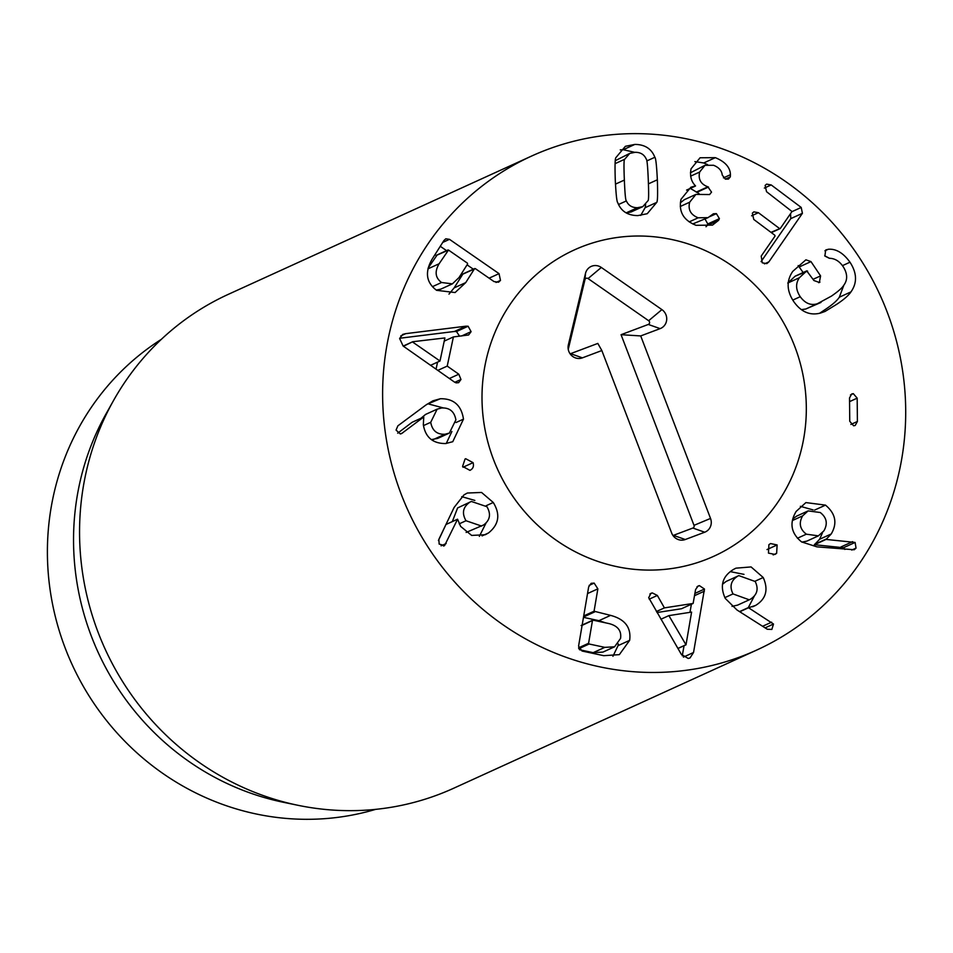 <?xml version="1.0" encoding="UTF-8"?>
<svg xmlns="http://www.w3.org/2000/svg" width="953" height="953" viewBox="0 0 953 953"><rect width="100%" height="100%" fill="white"/><g stroke="black" fill="none" stroke-linecap="round" stroke-linejoin="round"><path stroke-width="1.43" d="M802.617 515.895C798.59 523.066 799.829 529.165 806.345 534.18L818.401 535.86L823.916 530.833C827.954 523.685 826.739 517.586 820.271 512.523L808.12 510.891L802.617 515.895L792.408 520.541M808.12 510.891L796.505 516.192L792.789 518.909M806.345 534.18L797.423 538.254M801.878 542.102L806.774 541.161L818.401 535.86M825.501 505.126C835.614 513.596 837.52 523.209 831.23 533.966L826.06 539.422L855.103 542.436L856.044 548.106L854.198 549.75L816.935 546.855L801.556 541.888C790.966 533.192 789.179 523.018 796.184 511.38L805.904 502.588L825.501 505.126L814.624 510.081M855.103 542.436L843.488 547.737L814.446 544.711L819.604 539.267L822.546 532.656M844.882 549.428L843.488 547.737M852.613 541.649L840.987 546.939M826.06 539.422L814.446 544.711M826.037 539.124L814.386 544.437M813.123 509.926L800.365 506.317M776.635 553.324L774.98 554.432L768.463 553.109L768.904 544.675L770.572 543.567L777.124 544.949L776.635 553.324L773.157 554.92M777.124 544.949L766.986 549.571M686.005 644.824L691.592 612.1L668.875 615.614L686.005 644.824L677.928 648.505M685.683 644.871L677.893 648.433M668.875 615.614L660.905 619.247M704.47 589.049L693.534 652.495L690.02 657.951L688.245 658.475L681.347 654.377L648.695 597.674L650.97 593.302L652.317 592.909L657.356 595.458L664.42 607.883L693.129 603.44L695.583 589.55L698.096 586.012L699.407 585.63L704.47 589.049L694.892 593.421M693.534 652.495L683.42 657.105M682.265 655.819L684.051 645.717M689.96 612.35L691.401 604.238M704.386 591.17L694.499 595.685M693.129 603.44L681.514 608.741L656.998 612.529M664.42 607.883L656.414 611.528M466.136 532.441L483.719 524.912C490.08 520.112 491.152 514.048 486.947 506.71L471.378 501.457L457.619 507.937L452.33 521.589M469.233 502.636C462.86 507.377 461.788 513.405 466.017 520.743L481.622 526.08M466.017 520.743L459.191 523.852M471.378 501.457L457.619 507.937M488.496 532.965L485.303 534.74L471.652 535.419L460.621 526.39L457.571 519.206L444.586 545.569L439.166 544.092L438.856 539.362L454.128 507.425L464.028 494.869L467.339 493.035L481.563 492.451L493.261 502.481C500.575 514.394 498.979 524.555 488.496 532.965L482.087 535.884M444.586 545.569L443.538 546.045M446.171 543.532L441.084 545.843M438.428 540.542L445.337 525.818M457.571 519.206L445.956 524.495M479.335 536.372L486.078 522.947M474.844 500.42L461.752 496.656M465.672 458.715L473.081 462.658C474.07 466.303 473.022 468.864 469.924 470.353L462.586 466.398L465.064 459.001M473.081 462.658L462.979 467.256M412.649 342.056L440 361.008L444.896 337.946L412.72 341.734L403.441 346.261M412.72 341.734L403.19 346.082M440 361.008L430.589 365.309M466.053 326.176L468.114 326.236L471.104 331.656L468.626 334.968L453.402 336.933L447.219 366.095L458.81 374.207L460.966 379.485L458.619 382.665L456.106 382.868L454.236 381.915L403.119 346.022L399.629 338.494L402.762 334.384L405.74 333.645L466.053 326.176L454.426 331.477L399.676 338.255M468.114 326.236L456.487 331.537L454.426 331.477M405.74 333.645L400.748 335.921M458.81 374.207L449.387 378.508M447.219 366.095L437.808 370.383M436.069 369.156L437.558 362.128M453.402 336.933L444.217 341.114M459.596 336.23L456.487 331.537M441.561 282.505L452.377 283.863L459.012 277.549L467.578 264.052L467.435 263.171L448.506 250.067L439.107 263.767C434.485 271.641 435.307 277.883 441.561 282.505L432.424 286.662M448.506 250.067L436.045 255.571L436.891 255.356L428.171 267.996M436.236 290.069L440.751 289.152L452.377 283.863M473.331 269.187L467.065 264.851M446.528 250.627L440.274 246.291M499.038 273.642L500.48 280.42L498.55 282.207L494.011 281.576L475.309 268.615L474.463 268.829L465.731 282.6L455.093 292.547L436.593 290.32C426.205 282.541 424.693 272.201 432.043 259.276L443.884 240.597L445.778 238.798L449.482 239.334L499.038 273.642L489.103 278.169M465.731 282.6L454.116 287.901L462.848 274.13L475.309 268.615M448.994 294.108L454.116 287.901M431.375 439.619L437.725 438.392L449.351 433.091L455.891 419.856C454.378 411.541 449.637 407.586 441.644 407.979L437.165 409.147L430.72 422.298C432.209 430.601 436.939 434.58 444.908 434.258L433.293 439.559M430.72 422.298L423.466 425.61M444.908 434.258L449.351 433.091M437.165 409.147L425.538 414.448L421.023 418.224M440.369 398.735C453.676 398.521 461.383 405.323 463.48 419.129L452.758 441.704L445.67 443.55C432.865 443.621 425.419 437.344 423.335 424.704L423.751 416.985L401.535 433.603L400.32 433.937L396.067 430.101L397.877 425.824L425.848 405.061L432.888 400.82L440.369 398.735L426.837 404.334M402.666 432.9L400.415 433.925M397.687 433.186L412.125 422.286L423.751 416.985M446.254 443.479L451.901 431.495M443.24 407.908L428.755 404.036M593.195 620.189L592.456 620.641L588.597 643.275L589.133 644.002L604.798 647.361L614.578 646.801L620.57 638.403C621.642 630.731 617.735 625.776 608.86 623.548L593.195 620.189L582.104 625.359M579.519 649.732L593.183 652.662L602.963 652.09L614.578 646.801M610.575 615.376C624.989 619.2 631.351 627.527 629.647 640.356L619.343 654.64L603.714 655.676L582.045 651.03L578.566 646.146L588.668 586.881L591.17 583.319L594.148 583.105L597.865 588.847L594.064 611.218L610.575 615.376L598.961 620.677L583.474 617.353M629.647 640.356L618.032 645.657L618.259 643.918M612.934 656.295L618.032 645.657M605.62 622.857L598.961 620.677M597.865 588.847L587.524 593.564M737.717 576.172C730.891 580.544 729.319 586.464 733 593.922L749.249 599.806L750.392 599.234C757.206 594.886 758.814 588.978 755.205 581.509L738.825 575.612L726.091 581.461L722.493 584.272M738.825 575.612L726.091 581.461M733 593.922L724.852 597.638M731.999 606.37L737.634 605.107L749.249 599.806M763.21 577.506C768.618 589.657 766.081 598.961 755.622 605.417L748.534 607.752L773.502 624.036L771.835 629.445L767.248 629.23L736.979 609.98L725.257 598.401C719.515 585.821 722.398 576.088 733.893 569.203L735.942 568.167L751.083 566.928L763.21 577.506L755.038 581.223M773.502 624.036L765.104 627.872M771.596 622.178L762.603 626.276M748.534 607.752L739.766 611.755M748.605 607.49L739.552 611.612M748.296 607.621L754.323 596.054M743.995 574.361L730.248 571.621M857.402 421.476L855.21 425.455L853.626 425.788L849.754 421.286L849.516 397.961L851.72 393.946L853.304 393.649L857.176 398.151L857.402 421.476L850.886 424.442M857.176 398.151L849.552 401.63M820.581 275.893L819.354 282.469L813.898 280.516L806.75 270.914L799.388 277.74C795.421 283.517 795.707 289.831 800.234 296.705C805.154 303.411 810.86 305.758 817.364 303.733L831.433 296.109C838.08 291.499 842.118 287.985 843.536 285.59C847.753 280.182 847.67 273.94 843.298 266.852C839.522 261.205 834.864 258.358 829.324 258.287L824.881 256.047L825.691 250.091L828.312 249.257C836.115 248.65 843.334 252.974 849.981 262.218C856.997 272.987 857.319 282.886 850.958 291.904C848.658 295.382 843.965 299.48 836.865 304.21L825.036 311.452L820.39 313.096C809.836 315.8 800.901 311.869 793.563 301.327C786.618 290.629 786.356 280.635 792.777 271.355L805.893 259.812L810.979 261.599L820.581 275.893L813.088 279.312M819.592 313.287L825.238 309.511C832.35 304.781 837.044 300.683 839.331 297.205L843.834 285.185M850.958 291.904L839.331 297.205M849.981 262.218L842.452 265.649M828.312 249.257L824.917 250.806M829.467 258.287L824.702 255.773M825.691 250.091L826.334 249.722M817.364 303.733L805.75 309.022L801.354 309.642M821.01 302.423L805.75 309.022M800.234 296.705L792.777 300.1M799.388 277.74L788.262 282.803M787.762 283.041L795.136 276.203L807.608 271.14M819.949 282.136L818.734 282.696M803.153 272.534L798.185 265.577M761.078 261.634L790.799 218.618L790.549 213.627M768.892 261.849L766.855 263.612L762.293 262.837L761.209 256.095L775.051 236.058L774.813 235.224L753.763 219.44L752.346 213.174L753.847 211.876L758.421 212.698L779.483 228.482L780.352 228.398L792.003 211.518L766.534 191.696L765.128 185.43L766.617 184.132L771.203 184.942L801.211 207.444L802.414 213.317L768.892 261.849L764.449 263.874M771.203 184.942L764.366 188.063M770.989 232.353L780.352 228.398M758.421 212.698L751.595 215.807M719.408 218.654L718.586 220.322L712.475 225.122L696.047 225.301C683.456 220.322 678.453 211.637 681.026 199.272L690.854 187.253L695.523 185.859C691.211 181.642 689.722 175.96 691.056 168.812L700.074 157.769L715.334 157.662C725.162 161.688 730.189 167.359 730.439 174.697L730.308 176.877L725.364 179.128L722.231 175.03C721.79 170.647 718.884 167.394 713.535 165.274L704.994 165.31L699.621 172.064C698.072 179.307 700.824 184.227 707.865 186.812L711.546 192.137L709.592 194.555L695.904 194.412L689.674 202.203C687.84 209.612 690.663 214.806 698.168 217.796L708.008 217.653L713.428 213.77L716.394 213.627L719.408 218.654L707.781 223.955L705.029 219.023M718.586 220.322L706.971 225.623L707.781 223.955M716.394 213.627L709.842 216.605M698.168 217.796L689.186 221.894M708.008 217.653L692.724 223.943M689.674 202.203L680.263 206.491M680.371 202.81L684.29 199.713L695.904 194.412M698.99 193.53L690.317 188.396M707.865 186.812L696.238 192.113M699.621 172.064L690.615 176.162M690.437 172.779L704.994 165.31M730.308 176.877L728.414 179.093L725.376 179.128M730.439 174.697L723.458 177.877M715.334 157.662L703.719 162.963L694.868 161.605M707.579 164.583L703.719 162.963M695.464 186.049L686.577 190.1M706.006 226.754L706.971 225.623M624.656 159.282C623.881 159.425 623.786 166.358 624.358 180.081C624.93 193.876 625.609 200.821 626.383 200.916C628.372 205.467 632.077 207.73 637.497 207.706L642.81 206.634L647.969 200.726C648.743 200.618 648.85 193.662 648.278 179.867C647.706 166.144 647.027 159.222 646.241 159.091C644.24 154.541 640.559 152.277 635.198 152.301L629.802 153.373L624.656 159.282L615.09 163.642M629.802 153.373L615.34 160.664M626.383 200.916L618.533 204.502M626.371 212.995L631.196 211.935L642.81 206.634M656.736 202.393L647.242 213.71L637.831 215.592C627.777 215.533 621.082 211.244 617.77 202.739C616.829 202.012 616.007 194.483 615.281 180.165C614.816 165.905 615.019 158.401 615.9 157.626L625.371 146.309L634.865 144.415C644.859 144.475 651.518 148.763 654.854 157.269C655.795 158.031 656.629 165.536 657.356 179.783C657.82 194.102 657.606 201.643 656.736 202.393L645.11 207.683L645.669 204.645M654.854 157.269L646.813 160.938M634.638 152.313L623.25 149.716L620.272 149.883M640.726 215.426L645.11 207.683M697.215 668.577A271.438 259.442 -114.5 0 1 396.281 480.241A271.438 259.442 -114.5 0 1 531.548 156.078A271.438 259.442 -114.5 0 1 880.227 295.418A271.438 259.442 -114.5 0 1 756.777 650.029A271.438 259.442 -114.5 0 1 697.215 668.577M611.266 238.429A168.3 160.854 -114.5 0 1 797.852 355.195A168.3 160.854 -114.5 0 1 713.988 556.183A168.3 160.854 -114.5 0 1 497.8 469.793A168.3 160.854 -114.5 0 1 574.337 249.924A168.3 160.854 -114.5 0 1 611.266 238.429M375.696 809.347A260.586 249.067 -114.5 0 1 349.417 815.577A260.586 249.067 -114.5 0 1 66.341 651.018A260.586 249.067 -114.5 0 1 161.367 339.316M298.086 805.321L283.327 802.271A260.586 249.067 -114.5 0 1 106.14 413.697L113.514 400.558A271.438 259.442 65.5 0 0 298.086 805.321A271.438 259.442 65.5 0 0 394.161 806.774A271.438 259.442 65.5 0 0 453.711 788.226L756.777 650.029M531.548 156.078L228.482 294.263A271.438 259.442 65.5 0 0 113.514 400.558M672.961 535.467A2.132 2.037 65.5 0 0 673.437 535.348L692.867 528.045A2.132 2.037 65.5 0 0 694.01 525.341L621.058 334.694L648.302 324.449A2.132 2.037 65.5 0 0 648.648 320.72L588.061 278.562A2.132 2.037 65.5 0 0 584.951 279.717L568.25 349.334M640.702 335.933L710.533 518.432A10.852 10.376 -114.5 0 1 704.708 532.215L685.267 539.529A10.852 10.376 -114.5 0 1 671.674 533.037L601.843 350.537L582.402 357.851A10.852 10.376 -114.5 0 1 568.369 344.783L585.499 273.404A10.852 10.376 -114.5 0 1 601.319 267.459L661.906 309.618A10.852 10.376 -114.5 0 1 660.131 328.63L640.702 335.933L621.058 334.694M570.097 353.789A2.132 2.037 65.5 0 0 570.573 353.67L597.817 343.425L601.843 350.537M493.571 459.668A168.3 160.854 -114.5 0 1 574.337 249.924A168.3 160.854 -114.5 0 1 790.525 336.326A168.3 160.854 -114.5 0 1 713.988 556.183A168.3 160.854 -114.5 0 1 493.571 459.668M856.044 548.106L851.756 550.06M831.23 533.966L819.604 539.267M699.407 585.63L697 586.726M657.356 595.458L649.231 599.163M652.317 592.909L649.898 594.005M493.261 502.481L486.221 505.686M460.966 379.485L454.795 382.296M471.104 331.656L461.562 336.004M439.107 263.767L427.957 268.853M449.482 239.334L442.74 242.407M500.48 280.42L496.025 282.457M463.48 419.129L456.01 422.536M588.597 643.275L578.566 647.849M589.133 644.002L578.828 648.707M604.798 647.361L593.183 652.662M594.601 611.945L583.534 616.996M594.064 611.218L583.712 615.936M594.148 583.105L589.145 585.38M755.622 605.417L752.667 606.763M853.304 393.649L850.457 394.947M810.979 261.599L799.364 266.9M802.414 213.317L790.799 218.618M801.211 207.444L791.883 211.697M708.484 187.026L696.869 192.315M624.358 180.081L615.459 184.132M637.497 207.706L626.169 212.876M657.356 179.783L648.433 183.846M634.865 144.415L623.25 149.716M710.533 518.432L694.01 525.341M660.131 328.63L648.302 324.449M661.906 309.618L648.648 320.72M601.319 267.459L588.061 278.562M585.499 273.404L584.951 279.717M568.369 344.783L568.083 348.024M582.402 357.851L570.573 353.67M685.267 539.529L673.437 535.348M704.708 532.215L692.867 528.045M436.355 255.273L447.97 249.972M474.773 268.532L463.158 273.821M581.116 625.513L592.73 620.212M806.881 270.831L795.267 276.132M780.102 228.625L771.334 232.615"/></g></svg>
